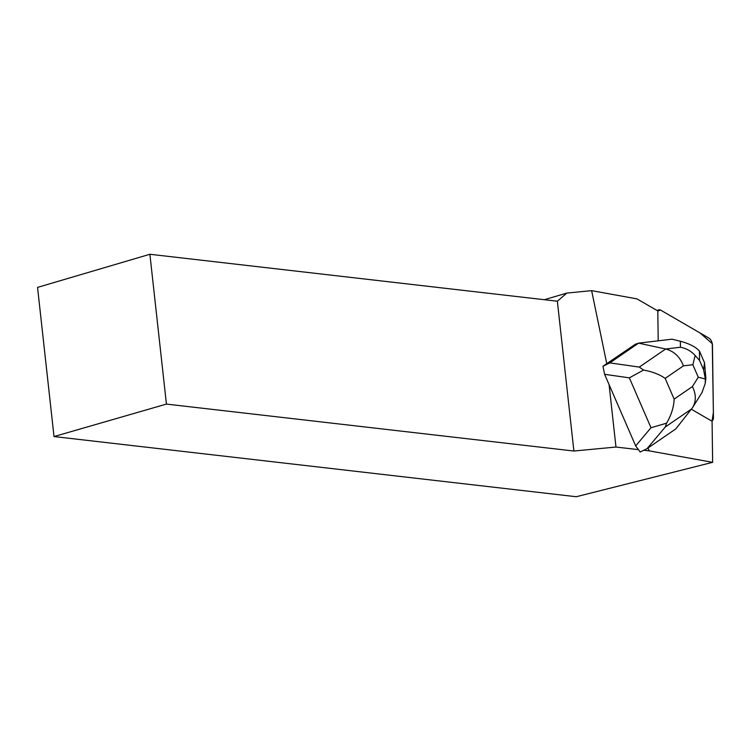 <?xml version="1.0" encoding="UTF-8"?>
<svg xmlns="http://www.w3.org/2000/svg" width="751" height="751" viewBox="0 0 751 751"><rect width="100%" height="100%" fill="white"/><g stroke="black" fill="none" stroke-linecap="round" stroke-linejoin="round"><path stroke-width="1.13" d="M713.45 417.481L712.455 345.282A5.755 3.07 71.1 0 0 708.935 338.119L660.627 310.107A5.755 3.07 71.1 0 0 658.834 309.825A5.755 3.07 71.1 0 0 657.707 310.895L660.636 310.116L700.101 333.003L712.277 343.676L713.384 412.487L712.07 420.842A5.755 3.07 71.1 0 0 713.45 417.481M609.821 362.874L638.585 343.141L635.299 344.268L602.959 366.253L609.821 362.874L639.289 367.089L665.658 348.999C673.966 351.168 679.899 356.791 683.438 365.85L665.151 378.391C659.65 374.467 652.441 371.689 643.541 370.046L629.357 377.856L604.611 374.317L635.684 445.916L651.004 427.741L666.588 423.17C671.3 415.143 673.816 407.117 674.145 399.11L692.422 386.568C696.177 394.237 696.261 401.184 692.694 407.427L675.806 428.905L647.043 448.647L640.181 452.027L635.684 445.916M609.08 384.615L615.97 447.042L637.73 449.549M644.02 450.281L649.343 450.891L647.944 448.028M606.77 363.691L591.628 290.646L566.874 293.068L557.355 301.217L149.89 254.27L166.431 404.085L54.016 436.556L37.55 287.398L149.89 254.27M166.431 404.085L573.895 451.032L557.355 301.217M573.895 451.032L615.97 447.042M54.016 436.556L576.261 496.73L712.643 462.325L649.343 450.891M712.643 462.325L712.07 420.813A5.755 3.07 -108.9 0 1 710.653 420.438L691.371 409.257M658.214 340.813L657.829 313.073A5.755 3.07 -108.9 0 1 658.101 311.121L637.008 298.889L591.628 290.646M566.874 293.068L544.325 299.715M705.339 378.973L698.261 377.218L692.844 364.733L695.154 355.495C691.136 351.074 686.226 348.323 680.425 347.244L665.658 348.999L638.585 343.141L672.032 339.18L680.368 341.254C689.277 343.611 695.642 346.868 699.444 351.046L699.528 360.405L703.612 369.792L705.339 378.973L705.208 383.573L702.016 392.482L692.694 407.427M604.611 374.317L602.959 366.253M703.612 369.792L704.522 362.761L699.444 351.046M704.522 362.761L705.884 378.41L705.208 383.554M691.652 408.901L665.283 427L666.588 423.17M643.541 370.046L639.289 367.089M695.154 355.495L699.528 360.405M692.422 386.568L698.261 377.218M692.844 364.733L683.438 365.85M665.151 378.391L674.145 399.11M651.004 427.741L629.357 377.856M680.425 347.244L680.368 341.254M665.283 427L647.043 448.647M656.975 310.463L658.834 309.825"/></g></svg>
